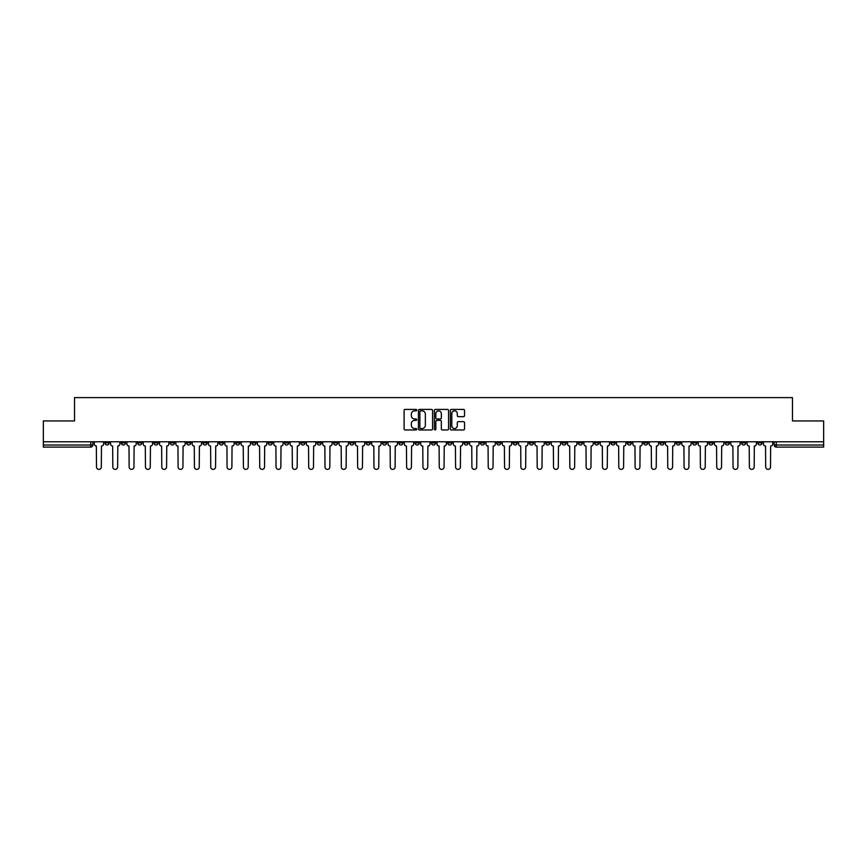 <?xml version="1.0" encoding="UTF-8"?>
<svg xmlns="http://www.w3.org/2000/svg" width="867" height="867" viewBox="0 0 867 867"><rect width="100%" height="100%" fill="white"/><g stroke="black" fill="none" stroke-linecap="round" stroke-linejoin="round"><path stroke-width="1.3" d="M416.756 410.134A0.715 0.715 0 0 0 416.041 409.419L405.127 409.419A1.03 1.03 0 0 0 404.098 410.449L404.098 428.937A1.03 1.03 0 0 0 405.127 429.956L416.041 429.956A0.715 0.715 0 0 0 416.756 429.241A0.715 0.715 0 0 0 416.041 428.526L414.632 428.526A3.284 3.284 0 0 1 411.348 425.231L411.348 423.692A3.284 3.284 0 0 1 414.632 420.408L416.041 420.408A0.715 0.715 0 0 0 416.756 419.693A0.715 0.715 0 0 0 416.041 418.967L414.632 418.967A3.284 3.284 0 0 1 411.348 415.683L411.348 414.144A3.284 3.284 0 0 1 414.632 410.86L416.041 410.86A0.715 0.715 0 0 0 416.756 410.134M643.585 441.769L643.585 442.918L647.779 442.918A2.092 2.092 0 0 1 645.677 445.009A2.092 2.092 0 0 1 643.585 442.918L643.585 441.769M545.657 441.769L545.657 442.918L549.841 442.918A2.092 2.092 0 0 1 547.749 445.009A2.092 2.092 0 0 1 545.657 442.918L545.657 441.769M529.336 441.769L529.336 442.918L533.519 442.918A2.092 2.092 0 0 1 531.428 445.009A2.092 2.092 0 0 1 529.336 442.918L529.336 441.769M431.408 441.769L431.408 442.918L435.592 442.918A2.092 2.092 0 0 1 433.5 445.009A2.092 2.092 0 0 1 431.408 442.918L431.408 441.769M415.087 441.769L415.087 442.918L419.27 442.918A2.092 2.092 0 0 1 417.179 445.009A2.092 2.092 0 0 1 415.087 442.918L415.087 441.769M398.766 441.769L398.766 442.918L402.949 442.918A2.092 2.092 0 0 1 400.857 445.009A2.092 2.092 0 0 1 398.766 442.918L398.766 441.769M366.123 441.769L366.123 442.918L370.307 442.918A2.092 2.092 0 0 1 368.215 445.009A2.092 2.092 0 0 1 366.123 442.918L366.123 441.769M333.481 442.918L333.481 441.769L333.481 442.918A2.092 2.092 0 0 0 335.572 445.009A2.092 2.092 0 0 1 333.481 442.918L337.664 442.918A2.092 2.092 0 0 1 335.572 445.009A2.092 2.092 0 0 0 337.664 442.918L337.664 441.769L337.664 442.918M317.159 442.918L317.159 441.769L317.159 442.918A2.092 2.092 0 0 0 319.251 445.009A2.092 2.092 0 0 1 317.159 442.918L321.343 442.918A2.092 2.092 0 0 1 319.251 445.009M300.838 442.918L300.838 441.769L300.838 442.918A2.092 2.092 0 0 0 302.93 445.009A2.092 2.092 0 0 1 300.838 442.918L305.021 442.918A2.092 2.092 0 0 1 302.93 445.009A2.092 2.092 0 0 0 305.021 442.918L305.021 441.769L305.021 442.918M284.517 441.769L284.517 442.918L288.7 442.918A2.092 2.092 0 0 1 286.609 445.009A2.092 2.092 0 0 1 284.517 442.918L284.517 441.769M268.196 441.769L268.196 442.918L272.379 442.918A2.092 2.092 0 0 1 270.287 445.009A2.092 2.092 0 0 1 268.196 442.918L268.196 441.769M251.874 441.769L251.874 442.918L256.058 442.918A2.092 2.092 0 0 1 253.966 445.009A2.092 2.092 0 0 1 251.874 442.918L251.874 441.769M235.553 442.918L235.553 441.769L235.553 442.918A2.092 2.092 0 0 0 237.645 445.009A2.092 2.092 0 0 1 235.553 442.918L239.736 442.918A2.092 2.092 0 0 1 237.645 445.009M202.9 442.918L202.9 441.769L202.9 442.918A2.092 2.092 0 0 0 205.002 445.009A2.092 2.092 0 0 1 202.9 442.918L207.094 442.918A2.092 2.092 0 0 1 205.002 445.009A2.092 2.092 0 0 0 207.094 442.918L207.094 441.769L207.094 442.918M186.578 442.918L186.578 441.769L186.578 442.918A2.092 2.092 0 0 0 188.67 445.009A2.092 2.092 0 0 1 186.578 442.918L190.773 442.918A2.092 2.092 0 0 1 188.67 445.009A2.092 2.092 0 0 0 190.773 442.918L190.773 441.769L190.773 442.918M170.257 442.918L170.257 441.769L170.257 442.918A2.092 2.092 0 0 0 172.349 445.009A2.092 2.092 0 0 1 170.257 442.918L174.451 442.918A2.092 2.092 0 0 1 172.349 445.009A2.092 2.092 0 0 0 174.451 442.918L174.451 441.769L174.451 442.918M153.936 442.918L153.936 441.769L153.936 442.918A2.092 2.092 0 0 0 156.027 445.009A2.092 2.092 0 0 1 153.936 442.918L158.13 442.918A2.092 2.092 0 0 1 156.027 445.009M137.615 442.918L137.615 441.769L137.615 442.918A2.092 2.092 0 0 0 139.706 445.009A2.092 2.092 0 0 1 137.615 442.918L141.798 442.918A2.092 2.092 0 0 1 139.706 445.009A2.092 2.092 0 0 0 141.798 442.918L141.798 441.769L141.798 442.918M121.293 442.918L121.293 441.769L121.293 442.918A2.092 2.092 0 0 0 123.385 445.009A2.092 2.092 0 0 1 121.293 442.918L125.477 442.918A2.092 2.092 0 0 1 123.385 445.009A2.092 2.092 0 0 0 125.477 442.918L125.477 441.769L125.477 442.918M463.509 416.659A1.03 1.03 0 0 0 464.539 415.629L464.539 410.449A1.03 1.03 0 0 0 463.509 409.419L451.393 409.419A1.03 1.03 0 0 0 450.363 410.449L450.363 428.937A1.03 1.03 0 0 0 451.393 429.956L463.509 429.956A1.03 1.03 0 0 0 464.539 428.937L464.539 422.663A1.03 1.03 0 0 0 463.509 421.644L458.329 421.644A1.03 1.03 0 0 0 457.299 422.663L457.299 425.773A2.742 2.742 0 0 1 454.557 428.526A2.742 2.742 0 0 1 451.805 425.773L451.805 413.602A2.742 2.742 0 0 1 454.557 410.86A2.742 2.742 0 0 1 457.299 413.602L457.299 415.629A1.03 1.03 0 0 0 458.329 416.659L463.509 416.659M43.35 441.769L43.35 420.95L74.529 420.95L74.529 397.617L792.471 397.617L792.471 420.95L823.65 420.95L823.65 441.769L43.35 441.769L43.35 445.009L92.834 445.009L92.834 441.769M432.6 410.449A1.03 1.03 0 0 0 431.571 409.419L419.455 409.419A1.03 1.03 0 0 0 418.425 410.449L418.425 428.937A1.03 1.03 0 0 0 419.455 429.956L431.571 429.956A1.03 1.03 0 0 0 432.6 428.937L432.6 410.449M435.429 409.419L447.545 409.419A1.03 1.03 0 0 1 448.575 410.449L448.575 428.937A1.03 1.03 0 0 1 447.545 429.956L442.354 429.956A1.03 1.03 0 0 1 441.336 428.937L441.336 421.438A1.03 1.03 0 0 0 440.306 420.408L436.86 420.408A1.03 1.03 0 0 0 435.841 421.438L435.841 429.241A0.715 0.715 0 0 1 435.115 429.956A0.715 0.715 0 0 1 434.4 429.241L434.4 410.449A1.03 1.03 0 0 1 435.429 409.419M774.166 441.769L774.166 445.009L823.65 445.009L823.65 447.101L776.258 447.101A2.092 2.092 0 0 1 774.166 445.009A2.092 2.092 0 0 0 776.258 447.101L776.258 441.769M823.65 441.769L823.65 445.009M92.834 445.009A2.092 2.092 0 0 1 90.742 447.101L43.35 447.101L43.35 445.009M762.028 441.769L762.028 442.918A2.092 2.092 0 0 1 759.936 445.009A2.092 2.092 0 0 1 757.845 442.918L762.028 442.918M757.845 441.769L757.845 442.918M745.707 441.769L745.707 442.918A2.092 2.092 0 0 1 743.615 445.009A2.092 2.092 0 0 1 741.523 442.918L745.707 442.918M741.523 441.769L741.523 442.918M729.385 442.918L729.385 441.769L729.385 442.918A2.092 2.092 0 0 1 727.294 445.009A2.092 2.092 0 0 1 725.202 442.918L729.385 442.918A2.092 2.092 0 0 1 727.294 445.009M725.202 441.769L725.202 442.918M713.064 441.769L713.064 442.918A2.092 2.092 0 0 1 710.973 445.009A2.092 2.092 0 0 1 708.87 442.918A2.092 2.092 0 0 0 710.973 445.009M708.87 441.769L708.87 442.918L713.064 442.918M696.743 441.769L696.743 442.918A2.092 2.092 0 0 1 694.651 445.009A2.092 2.092 0 0 1 692.549 442.918L696.743 442.918A2.092 2.092 0 0 1 694.651 445.009M692.549 441.769L692.549 442.918M680.422 441.769L680.422 442.918A2.092 2.092 0 0 1 678.33 445.009A2.092 2.092 0 0 1 676.227 442.918A2.092 2.092 0 0 0 678.33 445.009M676.227 441.769L676.227 442.918L680.422 442.918M664.1 441.769L664.1 442.918A2.092 2.092 0 0 1 661.998 445.009A2.092 2.092 0 0 1 659.906 442.918L664.1 442.918M659.906 441.769L659.906 442.918M647.779 441.769L647.779 442.918A2.092 2.092 0 0 1 645.677 445.009M631.447 441.769L631.447 442.918A2.092 2.092 0 0 1 629.355 445.009A2.092 2.092 0 0 1 627.264 442.918L631.447 442.918M627.264 441.769L627.264 442.918M615.126 441.769L615.126 442.918A2.092 2.092 0 0 1 613.034 445.009A2.092 2.092 0 0 1 610.942 442.918L615.126 442.918M610.942 441.769L610.942 442.918M598.804 441.769L598.804 442.918A2.092 2.092 0 0 1 596.713 445.009A2.092 2.092 0 0 1 594.621 442.918A2.092 2.092 0 0 0 596.713 445.009M594.621 441.769L594.621 442.918L598.804 442.918M582.483 441.769L582.483 442.918A2.092 2.092 0 0 1 580.391 445.009A2.092 2.092 0 0 1 578.3 442.918L582.483 442.918M578.3 441.769L578.3 442.918M566.162 441.769L566.162 442.918A2.092 2.092 0 0 1 564.07 445.009A2.092 2.092 0 0 1 561.979 442.918L566.162 442.918M561.979 441.769L561.979 442.918M549.841 441.769L549.841 442.918M533.519 441.769L533.519 442.918L533.519 441.769M517.198 441.769L517.198 442.918A2.092 2.092 0 0 1 515.106 445.009A2.092 2.092 0 0 1 513.015 442.918L517.198 442.918M513.015 441.769L513.015 442.918M500.877 441.769L500.877 442.918A2.092 2.092 0 0 1 498.785 445.009A2.092 2.092 0 0 1 496.693 442.918L500.877 442.918M496.693 441.769L496.693 442.918M484.555 441.769L484.555 442.918A2.092 2.092 0 0 1 482.464 445.009A2.092 2.092 0 0 1 480.372 442.918L484.555 442.918M480.372 441.769L480.372 442.918M468.234 441.769L468.234 442.918A2.092 2.092 0 0 1 466.143 445.009A2.092 2.092 0 0 1 464.051 442.918L468.234 442.918M464.051 441.769L464.051 442.918M451.913 441.769L451.913 442.918A2.092 2.092 0 0 1 449.821 445.009A2.092 2.092 0 0 1 447.73 442.918L451.913 442.918M447.73 441.769L447.73 442.918M435.592 441.769L435.592 442.918A2.092 2.092 0 0 1 433.5 445.009M419.27 441.769L419.27 442.918M402.949 442.918L402.949 441.769L402.949 442.918A2.092 2.092 0 0 1 400.857 445.009M386.628 441.769L386.628 442.918A2.092 2.092 0 0 1 384.536 445.009A2.092 2.092 0 0 1 382.445 442.918A2.092 2.092 0 0 0 384.536 445.009A2.092 2.092 0 0 0 386.628 442.918L382.445 442.918L382.445 441.769M370.307 442.918L370.307 441.769L370.307 442.918A2.092 2.092 0 0 1 368.215 445.009M353.985 441.769L353.985 442.918A2.092 2.092 0 0 1 351.894 445.009A2.092 2.092 0 0 1 349.802 442.918A2.092 2.092 0 0 0 351.894 445.009M349.802 441.769L349.802 442.918L353.985 442.918M321.343 441.769L321.343 442.918L321.343 441.769M288.7 442.918L288.7 441.769L288.7 442.918A2.092 2.092 0 0 1 286.609 445.009M272.379 442.918L272.379 441.769L272.379 442.918A2.092 2.092 0 0 1 270.287 445.009M256.058 442.918L256.058 441.769L256.058 442.918A2.092 2.092 0 0 1 253.966 445.009M239.736 441.769L239.736 442.918L239.736 441.769M223.415 442.918L223.415 441.769L223.415 442.918A2.092 2.092 0 0 1 221.323 445.009A2.092 2.092 0 0 1 219.221 442.918L223.415 442.918A2.092 2.092 0 0 1 221.323 445.009M219.221 441.769L219.221 442.918M158.13 441.769L158.13 442.918L158.13 441.769M109.155 441.769L109.155 442.918A2.092 2.092 0 0 1 107.064 445.009A2.092 2.092 0 0 1 104.972 442.918A2.092 2.092 0 0 0 107.064 445.009A2.092 2.092 0 0 0 109.155 442.918L109.155 441.769M104.972 441.769L104.972 442.918L109.155 442.918M420.582 410.86A0.715 0.715 0 0 0 419.866 411.576L419.866 427.799A0.715 0.715 0 0 0 420.582 428.526L422.077 428.526A3.284 3.284 0 0 0 425.361 425.231L425.361 414.144A3.284 3.284 0 0 0 422.077 410.86L420.582 410.86M441.336 413.657A2.742 2.742 0 0 0 438.583 410.904A2.742 2.742 0 0 0 435.841 413.657L435.841 417.948A1.03 1.03 0 0 0 436.86 418.967L440.306 418.967A1.03 1.03 0 0 0 441.336 417.948L441.336 413.657M94.254 441.769L94.254 443.958A2.092 2.092 0 0 0 96.345 446.05L96.497 466.977A2.406 2.406 0 0 0 98.903 469.383A2.406 2.406 0 0 0 101.309 466.977L101.472 446.05A2.092 2.092 0 0 0 103.563 443.958L103.563 441.769M110.575 441.769L110.575 443.958A2.092 2.092 0 0 0 112.667 446.05L112.818 466.977A2.406 2.406 0 0 0 115.224 469.383A2.406 2.406 0 0 0 117.63 466.977L117.793 446.05A2.092 2.092 0 0 0 119.884 443.958L119.884 441.769M126.896 441.769L126.896 443.958A2.092 2.092 0 0 0 128.988 446.05L129.14 466.977A2.406 2.406 0 0 0 131.546 469.383A2.406 2.406 0 0 0 133.951 466.977L134.114 446.05A2.092 2.092 0 0 0 136.206 443.958L136.206 441.769M143.218 441.769L143.218 443.958A2.092 2.092 0 0 0 145.309 446.05L145.461 466.977A2.406 2.406 0 0 0 147.867 469.383A2.406 2.406 0 0 0 150.273 466.977L150.435 446.05A2.092 2.092 0 0 0 152.527 443.958L152.527 441.769M159.539 441.769L159.539 443.958A2.092 2.092 0 0 0 161.63 446.05L161.782 466.977A2.406 2.406 0 0 0 164.188 469.383A2.406 2.406 0 0 0 166.594 466.977L166.757 446.05A2.092 2.092 0 0 0 168.848 443.958L168.848 441.769M175.86 441.769L175.86 443.958A2.092 2.092 0 0 0 177.952 446.05L178.103 466.977A2.406 2.406 0 0 0 180.509 469.383A2.406 2.406 0 0 0 182.926 466.977L183.078 446.05A2.092 2.092 0 0 0 185.17 443.958L185.17 441.769M192.181 441.769L192.181 443.958A2.092 2.092 0 0 0 194.273 446.05L194.425 466.977A2.406 2.406 0 0 0 196.842 469.383A2.406 2.406 0 0 0 199.247 466.977L199.399 446.05A2.092 2.092 0 0 0 201.491 443.958L201.491 441.769M208.503 441.769L208.503 443.958A2.092 2.092 0 0 0 210.594 446.05L210.757 466.977A2.406 2.406 0 0 0 213.163 469.383A2.406 2.406 0 0 0 215.569 466.977L215.72 446.05A2.092 2.092 0 0 0 217.812 443.958L217.812 441.769M224.824 441.769L224.824 443.958A2.092 2.092 0 0 0 226.916 446.05L227.078 466.977A2.406 2.406 0 0 0 229.484 469.383A2.406 2.406 0 0 0 231.89 466.977L232.042 446.05A2.092 2.092 0 0 0 234.133 443.958L234.133 441.769M241.145 441.769L241.145 443.958A2.092 2.092 0 0 0 243.237 446.05L243.399 466.977A2.406 2.406 0 0 0 245.805 469.383A2.406 2.406 0 0 0 248.211 466.977L248.363 446.05A2.092 2.092 0 0 0 250.455 443.958L250.455 441.769M257.466 441.769L257.466 443.958A2.092 2.092 0 0 0 259.558 446.05L259.721 466.977A2.406 2.406 0 0 0 262.127 469.383A2.406 2.406 0 0 0 264.533 466.977L264.684 446.05A2.092 2.092 0 0 0 266.776 443.958L266.776 441.769M273.788 441.769L273.788 443.958A2.092 2.092 0 0 0 275.879 446.05L276.042 466.977A2.406 2.406 0 0 0 278.448 469.383A2.406 2.406 0 0 0 280.854 466.977L281.006 446.05A2.092 2.092 0 0 0 283.097 443.958L283.097 441.769M290.109 441.769L290.109 443.958A2.092 2.092 0 0 0 292.201 446.05L292.363 466.977A2.406 2.406 0 0 0 294.769 469.383A2.406 2.406 0 0 0 297.175 466.977L297.327 446.05A2.092 2.092 0 0 0 299.418 443.958L299.418 441.769M306.43 441.769L306.43 443.958A2.092 2.092 0 0 0 308.522 446.05L308.685 466.977A2.406 2.406 0 0 0 311.09 469.383A2.406 2.406 0 0 0 313.496 466.977L313.648 446.05A2.092 2.092 0 0 0 315.74 443.958L315.74 441.769M322.752 441.769L322.752 443.958A2.092 2.092 0 0 0 324.843 446.05L325.006 466.977A2.406 2.406 0 0 0 327.412 469.383A2.406 2.406 0 0 0 329.818 466.977L329.969 446.05A2.092 2.092 0 0 0 332.061 443.958L332.061 441.769M339.073 441.769L339.073 443.958A2.092 2.092 0 0 0 341.165 446.05L341.327 466.977A2.406 2.406 0 0 0 343.733 469.383A2.406 2.406 0 0 0 346.139 466.977L346.291 446.05A2.092 2.092 0 0 0 348.382 443.958L348.382 441.769M355.394 441.769L355.394 443.958A2.092 2.092 0 0 0 357.486 446.05L357.648 466.977A2.406 2.406 0 0 0 360.054 469.383A2.406 2.406 0 0 0 362.46 466.977L362.612 446.05A2.092 2.092 0 0 0 364.704 443.958L364.704 441.769M371.715 441.769L371.715 443.958A2.092 2.092 0 0 0 373.807 446.05L373.97 466.977A2.406 2.406 0 0 0 376.376 469.383A2.406 2.406 0 0 0 378.781 466.977L378.933 446.05A2.092 2.092 0 0 0 381.025 443.958L381.025 441.769M388.037 441.769L388.037 443.958A2.092 2.092 0 0 0 390.128 446.05L390.291 466.977A2.406 2.406 0 0 0 392.697 469.383A2.406 2.406 0 0 0 395.103 466.977L395.254 446.05A2.092 2.092 0 0 0 397.357 443.958L397.357 441.769M404.358 441.769L404.358 443.958A2.092 2.092 0 0 0 406.45 446.05L406.612 466.977A2.406 2.406 0 0 0 409.018 469.383A2.406 2.406 0 0 0 411.424 466.977L411.576 446.05A2.092 2.092 0 0 0 413.678 443.958L413.678 441.769M420.679 441.769L420.679 443.958A2.092 2.092 0 0 0 422.771 446.05L422.933 466.977A2.406 2.406 0 0 0 425.339 469.383A2.406 2.406 0 0 0 427.745 466.977L427.908 446.05A2.092 2.092 0 0 0 429.999 443.958L429.999 441.769M437.001 441.769L437.001 443.958A2.092 2.092 0 0 0 439.092 446.05L439.255 466.977A2.406 2.406 0 0 0 441.661 469.383A2.406 2.406 0 0 0 444.067 466.977L444.229 446.05A2.092 2.092 0 0 0 446.321 443.958L446.321 441.769M453.322 441.769L453.322 443.958A2.092 2.092 0 0 0 455.424 446.05L455.576 466.977A2.406 2.406 0 0 0 457.982 469.383A2.406 2.406 0 0 0 460.388 466.977L460.55 446.05A2.092 2.092 0 0 0 462.642 443.958L462.642 441.769M469.643 441.769L469.643 443.958A2.092 2.092 0 0 0 471.746 446.05L471.897 466.977A2.406 2.406 0 0 0 474.303 469.383A2.406 2.406 0 0 0 476.709 466.977L476.872 446.05A2.092 2.092 0 0 0 478.963 443.958L478.963 441.769M485.975 441.769L485.975 443.958A2.092 2.092 0 0 0 488.067 446.05L488.219 466.977A2.406 2.406 0 0 0 490.624 469.383A2.406 2.406 0 0 0 493.03 466.977L493.193 446.05A2.092 2.092 0 0 0 495.285 443.958L495.285 441.769M502.296 441.769L502.296 443.958A2.092 2.092 0 0 0 504.388 446.05L504.54 466.977A2.406 2.406 0 0 0 506.946 469.383A2.406 2.406 0 0 0 509.352 466.977L509.514 446.05A2.092 2.092 0 0 0 511.606 443.958L511.606 441.769M518.618 441.769L518.618 443.958A2.092 2.092 0 0 0 520.709 446.05L520.861 466.977A2.406 2.406 0 0 0 523.267 469.383A2.406 2.406 0 0 0 525.673 466.977L525.836 446.05A2.092 2.092 0 0 0 527.927 443.958L527.927 441.769M534.939 441.769L534.939 443.958A2.092 2.092 0 0 0 537.031 446.05L537.182 466.977A2.406 2.406 0 0 0 539.588 469.383A2.406 2.406 0 0 0 541.994 466.977L542.157 446.05A2.092 2.092 0 0 0 544.248 443.958L544.248 441.769M551.26 441.769L551.26 443.958A2.092 2.092 0 0 0 553.352 446.05L553.504 466.977A2.406 2.406 0 0 0 555.91 469.383A2.406 2.406 0 0 0 558.315 466.977L558.478 446.05A2.092 2.092 0 0 0 560.57 443.958L560.57 441.769M567.582 441.769L567.582 443.958A2.092 2.092 0 0 0 569.673 446.05L569.825 466.977A2.406 2.406 0 0 0 572.231 469.383A2.406 2.406 0 0 0 574.637 466.977L574.799 446.05A2.092 2.092 0 0 0 576.891 443.958L576.891 441.769M583.903 441.769L583.903 443.958A2.092 2.092 0 0 0 585.994 446.05L586.146 466.977A2.406 2.406 0 0 0 588.552 469.383A2.406 2.406 0 0 0 590.958 466.977L591.121 446.05A2.092 2.092 0 0 0 593.212 443.958L593.212 441.769M600.224 441.769L600.224 443.958A2.092 2.092 0 0 0 602.316 446.05L602.467 466.977A2.406 2.406 0 0 0 604.873 469.383A2.406 2.406 0 0 0 607.279 466.977L607.442 446.05A2.092 2.092 0 0 0 609.534 443.958L609.534 441.769M616.545 441.769L616.545 443.958A2.092 2.092 0 0 0 618.637 446.05L618.789 466.977A2.406 2.406 0 0 0 621.195 469.383A2.406 2.406 0 0 0 623.601 466.977L623.763 446.05A2.092 2.092 0 0 0 625.855 443.958L625.855 441.769M632.867 441.769L632.867 443.958A2.092 2.092 0 0 0 634.958 446.05L635.11 466.977A2.406 2.406 0 0 0 637.516 469.383A2.406 2.406 0 0 0 639.922 466.977L640.084 446.05A2.092 2.092 0 0 0 642.176 443.958L642.176 441.769M649.188 441.769L649.188 443.958A2.092 2.092 0 0 0 651.28 446.05L651.431 466.977A2.406 2.406 0 0 0 653.837 469.383A2.406 2.406 0 0 0 656.243 466.977L656.406 446.05A2.092 2.092 0 0 0 658.497 443.958L658.497 441.769M665.509 441.769L665.509 443.958A2.092 2.092 0 0 0 667.601 446.05L667.753 466.977A2.406 2.406 0 0 0 670.158 469.383A2.406 2.406 0 0 0 672.575 466.977L672.727 446.05A2.092 2.092 0 0 0 674.819 443.958L674.819 441.769M681.83 441.769L681.83 443.958A2.092 2.092 0 0 0 683.922 446.05L684.074 466.977A2.406 2.406 0 0 0 686.491 469.383A2.406 2.406 0 0 0 688.897 466.977L689.048 446.05A2.092 2.092 0 0 0 691.14 443.958L691.14 441.769M698.152 441.769L698.152 443.958A2.092 2.092 0 0 0 700.243 446.05L700.406 466.977A2.406 2.406 0 0 0 702.812 469.383A2.406 2.406 0 0 0 705.218 466.977L705.37 446.05A2.092 2.092 0 0 0 707.461 443.958L707.461 441.769M714.473 441.769L714.473 443.958A2.092 2.092 0 0 0 716.565 446.05L716.727 466.977A2.406 2.406 0 0 0 719.133 469.383A2.406 2.406 0 0 0 721.539 466.977L721.691 446.05A2.092 2.092 0 0 0 723.782 443.958L723.782 441.769M730.794 441.769L730.794 443.958A2.092 2.092 0 0 0 732.886 446.05L733.048 466.977A2.406 2.406 0 0 0 735.454 469.383A2.406 2.406 0 0 0 737.86 466.977L738.012 446.05A2.092 2.092 0 0 0 740.104 443.958L740.104 441.769M747.116 441.769L747.116 443.958A2.092 2.092 0 0 0 749.207 446.05L749.37 466.977A2.406 2.406 0 0 0 751.776 469.383A2.406 2.406 0 0 0 754.182 466.977L754.333 446.05A2.092 2.092 0 0 0 756.425 443.958L756.425 441.769M763.437 441.769L763.437 443.958A2.092 2.092 0 0 0 765.528 446.05L765.691 466.977A2.406 2.406 0 0 0 768.097 469.383A2.406 2.406 0 0 0 770.503 466.977L770.655 446.05A2.092 2.092 0 0 0 772.746 443.958L772.746 441.769M90.742 441.769L90.742 447.101"/></g></svg>
